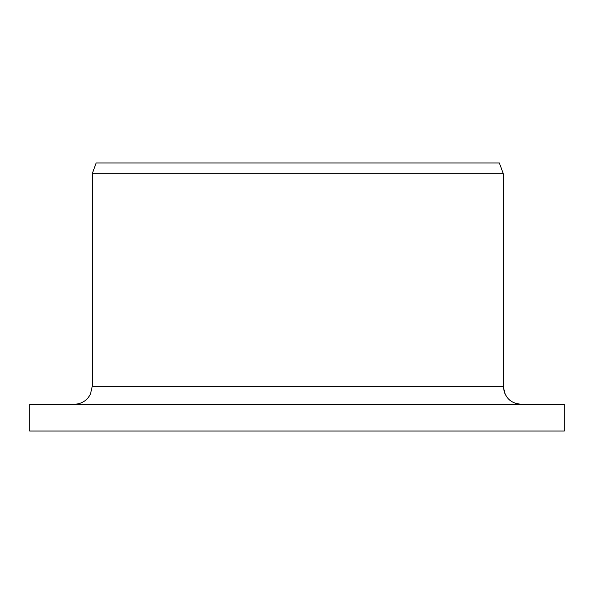 <?xml version="1.0" encoding="UTF-8"?>
<svg xmlns="http://www.w3.org/2000/svg" width="594" height="594" viewBox="0 0 594 594"><rect width="100%" height="100%" fill="white"/><g stroke="black" fill="none" stroke-linecap="round" stroke-linejoin="round"><path stroke-width="0.89" d="M520.983 404.224C510.432 403.371 504.529 397.408 503.267 386.352L505.041 394.119M515.481 403.326L520.374 404.21M564.3 431.029L29.7 431.029L29.7 404.224L564.3 404.224L564.3 431.029M503.267 173.693L92.248 173.693L92.248 386.352L503.267 386.352L503.267 173.693L499.368 162.971L96.146 162.971L92.248 173.693M92.248 386.352L90.422 394.216L88.32 397.527C84.69 401.871 80.041 404.106 74.376 404.224"/></g></svg>
